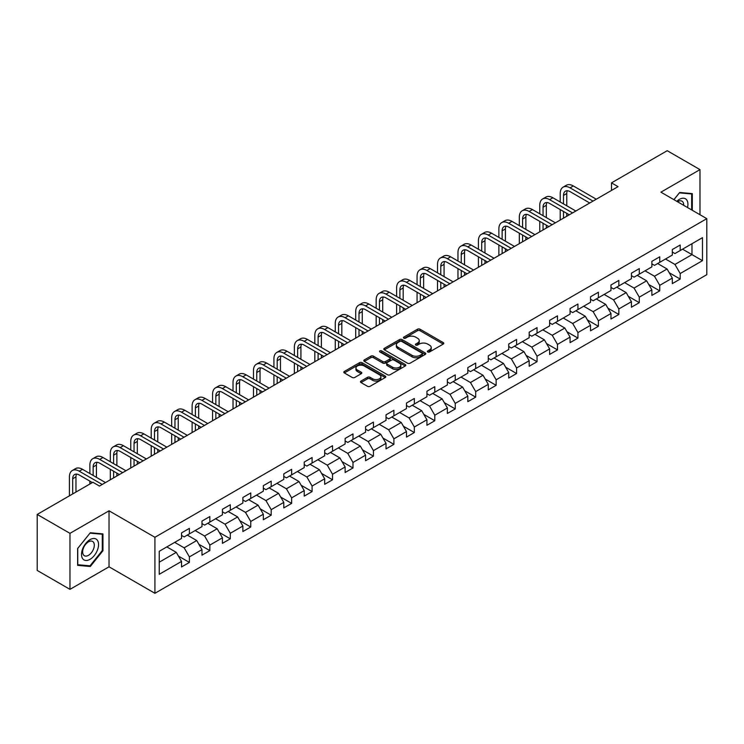 <?xml version="1.0" encoding="UTF-8"?>
<svg xmlns="http://www.w3.org/2000/svg" width="744" height="744" viewBox="0 0 744 744"><rect width="100%" height="100%" fill="white"/><g stroke="black" fill="none" stroke-linecap="round" stroke-linejoin="round"><path stroke-width="1.12" d="M427.754 351.968A1.274 0.735 0 0 0 429.548 351.968L443.219 344.072A1.823 1.051 0 0 0 443.759 343.328A1.823 1.051 0 0 0 443.219 342.584L420.062 329.211A1.823 1.051 0 0 0 417.486 329.211L403.815 337.106A1.274 0.735 0 0 0 403.443 337.627A1.274 0.735 0 0 0 403.815 338.148A1.274 0.735 0 0 0 405.62 338.148L407.387 337.125A5.822 3.357 0 0 1 415.626 337.125L417.551 338.241A5.822 3.357 0 0 1 419.253 340.622A5.822 3.357 0 0 1 417.551 342.993L415.784 344.016A1.274 0.735 0 0 0 415.412 344.537A1.274 0.735 0 0 0 415.784 345.058A1.274 0.735 0 0 0 417.589 345.058L419.356 344.035A5.822 3.357 0 0 1 427.586 344.035L429.521 345.151A5.822 3.357 0 0 1 431.222 347.522A5.822 3.357 0 0 1 429.521 349.903L427.754 350.926A1.274 0.735 0 0 0 427.372 351.447A1.274 0.735 0 0 0 427.754 351.968L427.754 350.926M360.998 381.067A1.823 1.051 0 0 0 360.468 381.812A1.823 1.051 0 0 0 360.998 382.556L367.499 386.303A1.823 1.051 0 0 0 370.075 386.303L385.252 377.543A1.823 1.051 0 0 0 385.792 376.799A1.823 1.051 0 0 0 385.252 376.055L362.096 362.681A1.823 1.051 0 0 0 359.519 362.681L344.342 371.451A1.823 1.051 0 0 0 343.802 372.186A1.823 1.051 0 0 0 344.342 372.93L352.191 377.468A1.823 1.051 0 0 0 354.758 377.468L361.259 373.711A1.823 1.051 0 0 0 361.789 372.967A1.823 1.051 0 0 0 361.259 372.223L357.362 369.982A4.864 2.809 0 0 1 355.939 367.992A4.864 2.809 0 0 1 358.943 365.397A4.864 2.809 0 0 1 364.253 366.002L379.496 374.809A4.864 2.809 0 0 1 380.919 376.799A4.864 2.809 0 0 1 377.915 379.394A4.864 2.809 0 0 1 372.614 378.78L370.075 377.32A1.823 1.051 0 0 0 367.499 377.32L360.998 381.067L360.998 382.556M109.033 510.803L69.973 533.355L37.2 514.439L37.2 570.443L69.973 589.36L109.033 566.807L154.919 593.303L154.919 537.289L109.033 510.803L109.033 566.807M699.983 214.728L699.983 169.623L660.923 192.175L706.8 218.662L154.919 537.289M699.983 169.623L667.21 150.697L611.503 182.866L611.503 190.436M37.2 514.439L92.916 482.27L99.464 486.055L618.05 186.651L611.503 182.866M407.517 363.202A1.823 1.051 0 0 0 410.093 363.202L425.27 354.432A1.823 1.051 0 0 0 425.81 353.688A1.823 1.051 0 0 0 425.27 352.954L402.113 339.58A1.823 1.051 0 0 0 399.537 339.58L384.35 348.341A1.823 1.051 0 0 0 383.82 349.085A1.823 1.051 0 0 0 384.35 349.829L407.517 363.202M380.426 352.238A1.274 0.735 0 0 1 381.719 352.423L405.238 366.002L390.079 374.753A1.823 1.051 0 0 1 387.503 374.753L364.346 361.379L364.346 359.891A1.823 1.051 0 0 0 363.816 360.635A1.823 1.051 0 0 0 364.346 361.379M364.346 359.891L370.847 356.144A1.823 1.051 0 0 1 373.414 356.144L382.807 361.565A1.823 1.051 0 0 0 385.383 361.565L389.698 359.082A1.823 1.051 0 0 0 390.228 358.338A1.823 1.051 0 0 0 389.698 357.594L379.914 351.949A1.274 0.735 0 0 1 379.542 351.428A1.274 0.735 0 0 1 380.333 350.75A1.274 0.735 0 0 1 381.719 350.908L405.266 364.504A1.823 1.051 0 0 1 405.796 365.248A1.823 1.051 0 0 1 405.266 365.983L405.266 364.504M154.919 593.303L706.8 274.676L706.8 218.662M178.448 556.103L189.395 562.418L189.395 556.893L201.977 549.63L201.977 555.154L209.845 550.616L209.845 545.092L222.428 537.819L222.428 543.343L230.296 538.805L230.296 533.281L242.879 526.017L242.879 531.542L250.747 527.003L250.747 521.479L263.329 514.206L263.329 519.731L271.197 515.192L271.197 509.668L283.78 502.405L283.78 507.929L291.639 503.39L291.639 497.857L304.231 490.594L304.231 496.118L312.089 491.579L312.089 486.055L324.682 478.792L324.682 484.316L332.54 479.778L332.54 474.244L345.123 466.981L345.123 472.505L352.991 467.967L352.991 462.443L365.574 455.179L365.574 460.703L373.442 456.156L373.442 450.632L386.024 443.368L386.024 448.892L393.892 444.354L393.892 438.83L406.475 431.567L406.475 437.091L414.343 432.543L414.343 427.019L426.926 419.756L426.926 425.28L434.794 420.741L434.794 415.217L447.377 407.954L447.377 413.478L455.244 408.93L455.244 403.406L467.827 396.143L467.827 401.667L475.695 397.129L475.695 391.604L488.278 384.341L488.278 389.865L496.136 385.318L496.136 379.793L508.729 372.53L508.729 378.054L516.587 373.516L516.587 367.992L529.179 360.719L529.179 366.253L537.038 361.705L537.038 356.181L549.621 348.917L549.621 354.442L557.489 349.903L557.489 344.379L570.071 337.106L570.071 342.631L577.939 338.092L577.939 332.568L590.522 325.305L590.522 330.829L598.39 326.291L598.39 320.766L610.973 313.494L610.973 319.018L618.841 314.479L618.841 308.955L631.424 301.692L631.424 307.216L639.291 302.678L639.291 297.154L651.874 289.881L651.874 295.405L659.742 290.867L659.742 285.343L672.325 278.079L672.325 283.603L680.193 279.065L680.193 273.541L702.476 260.67L702.476 237.662L691.985 243.716L691.985 254.615L702.476 260.67M189.395 562.418L181.527 566.956L181.527 561.432L159.244 574.303L159.244 551.295L181.527 538.424L181.527 532.899L189.395 528.361L189.395 533.885L201.977 526.622L201.977 521.098L209.845 516.559L209.845 522.083L222.428 514.811L222.428 509.287L230.296 504.748L230.296 510.272L242.879 503.009L242.879 497.485L250.747 492.937L250.747 498.471L263.329 491.198L263.329 485.674L271.197 481.136L271.197 486.66L283.78 479.396L283.78 473.872L291.639 469.325L291.639 474.858L304.231 467.585L304.231 462.061L312.089 457.523L312.089 463.047L324.682 455.784L324.682 450.26L332.54 445.712L332.54 451.236L345.123 443.973L345.123 438.449L352.991 433.91L352.991 439.434L365.574 432.171L365.574 426.647L373.442 422.099L373.442 427.623L386.024 420.36L386.024 414.836L393.892 410.297L393.892 415.822L406.475 408.558L406.475 403.034L414.343 398.486L414.343 404.011L426.926 396.747L426.926 391.223L434.794 386.685L434.794 392.209L447.377 384.946L447.377 379.412L455.244 374.874L455.244 380.398L467.827 373.135L467.827 367.61L475.695 363.072L475.695 368.596L488.278 361.333L488.278 355.799L496.136 351.261L496.136 356.785L508.729 349.522L508.729 343.998L516.587 339.459L516.587 344.983L529.179 337.711L529.179 332.187L537.038 327.648L537.038 333.173L549.621 325.909L549.621 320.385L557.489 315.847L557.489 321.371L570.071 314.098L570.071 308.574L577.939 304.036L577.939 309.56L590.522 302.297L590.522 296.772L598.39 292.234L598.39 297.758L610.973 290.486L610.973 284.961L618.841 280.423L618.841 285.947L631.424 278.684L631.424 273.16L639.291 268.612L639.291 274.145L651.874 266.873L651.874 261.349L659.742 256.81L659.742 262.334L672.325 255.071L672.325 249.547L680.193 244.999L680.193 250.533L702.476 237.662M187.293 535.094L196.732 540.544L184.149 547.817L174.71 542.367M181.527 535.401L184.149 536.917L189.395 533.885M184.149 547.817L189.395 556.893M196.732 540.544L201.977 549.63M207.743 523.292L217.183 528.742L204.6 536.006L195.161 530.556M201.977 523.59L204.6 525.106L209.845 522.083M204.6 536.006L209.845 545.092M217.183 528.742L222.428 537.819M228.194 511.481L237.634 516.931L225.051 524.195L215.611 518.754M222.428 511.788L225.051 513.304L230.296 510.272M225.051 524.195L230.296 533.281M237.634 516.931L242.879 526.017M248.645 499.68L258.084 505.13L245.501 512.393L236.062 506.943M242.879 499.977L245.501 501.493L250.747 498.471M245.501 512.393L250.747 521.479M258.084 505.13L263.329 514.206M269.096 487.869L278.535 493.319L265.952 500.582L256.513 495.132M263.329 488.176L265.952 489.691L271.197 486.66M265.952 500.582L271.197 509.668M278.535 493.319L283.78 502.405M289.546 476.067L298.986 481.517L286.403 488.78L276.963 483.33M283.78 476.365L286.403 477.881L291.639 474.858M286.403 488.78L291.639 497.857M298.986 481.517L304.231 490.594M309.997 464.256L319.436 469.706L306.853 476.969L297.414 471.519M304.231 464.563L306.853 466.079L312.089 463.047M306.853 476.969L312.089 486.055M319.436 469.706L324.682 478.792M330.448 452.454L339.887 457.904L327.295 465.167L317.865 459.718M324.682 452.752L327.295 454.268L332.54 451.236M327.295 465.167L332.54 474.244M339.887 457.904L345.123 466.981M350.898 440.643L360.329 446.093L347.746 453.356L338.306 447.907M345.123 440.95L347.746 442.457L352.991 439.434M347.746 453.356L352.991 462.443M360.329 446.093L365.574 455.179M371.349 428.842L380.779 434.291L368.196 441.555L358.757 436.105M365.574 429.139L368.196 430.655L373.442 427.623M368.196 441.555L373.442 450.632M380.779 434.291L386.024 443.368M391.79 417.031L401.23 422.48L388.647 429.744L379.208 424.294M386.024 417.338L388.647 418.844L393.892 415.822M388.647 429.744L393.892 438.83M401.23 422.48L406.475 431.567M412.241 405.229L421.681 410.679L409.098 417.942L399.658 412.492M406.475 405.527L409.098 407.042L414.343 404.011M409.098 417.942L414.343 427.019M421.681 410.679L426.926 419.756M432.692 393.418L442.131 398.868L429.548 406.131L420.109 400.681M426.926 393.725L429.548 395.231L434.794 392.209M429.548 406.131L434.794 415.217M442.131 398.868L447.377 407.954M453.143 381.616L462.582 387.057L449.999 394.329L440.56 388.88M447.377 381.914L449.999 383.43L455.244 380.398M449.999 394.329L455.244 403.406M462.582 387.057L467.827 396.143M473.593 369.805L483.033 375.255L470.45 382.518L461.01 377.069M467.827 370.112L470.45 371.619L475.695 368.596M470.45 382.518L475.695 391.604M483.033 375.255L488.278 384.341M494.044 357.994L503.483 363.444L490.901 370.717L481.461 365.267M488.278 358.301L490.901 359.817L496.136 356.785M490.901 370.717L496.136 379.793M503.483 363.444L508.729 372.53M514.495 346.192L523.934 351.642L511.351 358.906L501.912 353.456M508.729 346.49L511.351 348.006L516.587 344.983M511.351 358.906L516.587 367.992M523.934 351.642L529.179 360.719M534.945 334.382L544.385 339.831L531.793 347.104L522.362 341.654M529.179 334.688L531.793 336.204L537.038 333.173M531.793 347.104L537.038 356.181M544.385 339.831L549.621 348.917M555.396 322.58L564.836 328.03L552.243 335.293L542.804 329.843M549.621 322.877L552.243 324.393L557.489 321.371M552.243 335.293L557.489 344.379M564.836 328.03L570.071 337.106M575.847 310.769L585.277 316.219L572.694 323.491L563.255 318.041M570.071 311.076L572.694 312.592L577.939 309.56M572.694 323.491L577.939 332.568M585.277 316.219L590.522 325.305M596.288 298.967L605.728 304.417L593.145 311.68L583.705 306.23M590.522 299.265L593.145 300.781L598.39 297.758M593.145 311.68L598.39 320.766M605.728 304.417L610.973 313.494M616.739 287.156L626.178 292.606L613.595 299.879L604.156 294.429M610.973 287.463L613.595 288.979L618.841 285.947M613.595 299.879L618.841 308.955M626.178 292.606L631.424 301.692M637.19 275.354L646.629 280.804L634.046 288.067L624.607 282.618M631.424 275.652L634.046 277.168L639.291 274.145M634.046 288.067L639.291 297.154M646.629 280.804L651.874 289.881M657.64 263.543L667.08 268.993L654.497 276.257L645.057 270.816M651.874 263.85L654.497 265.366L659.742 262.334M654.497 276.257L659.742 285.343M667.08 268.993L672.325 278.079M682.546 249.166L691.985 254.615L674.947 264.455L665.508 259.005M672.325 252.039L674.947 253.555L680.193 250.533M674.947 264.455L680.193 273.541M69.973 533.355L69.973 589.36M159.244 562.194L176.282 552.355L166.842 546.905M176.282 552.355L181.527 561.432M669.247 272.741L680.193 279.065M648.796 284.552L659.742 290.867M628.345 296.354L639.291 302.678M607.894 308.165L618.841 314.479M587.444 319.967L598.39 326.291M566.993 331.778L577.939 338.092M546.542 343.579L557.489 349.903M526.092 355.39L537.038 361.705M505.641 367.192L516.587 373.516M485.2 379.003L496.136 385.318M464.749 390.805L475.695 397.129M444.298 402.616L455.244 408.93M423.848 414.417L434.794 420.741M403.397 426.228L414.343 432.543M382.946 438.03L393.892 444.354M362.495 449.841L373.442 456.156M342.045 461.643L352.991 467.967M321.594 473.454L332.54 479.778M301.143 485.265L312.089 491.579M280.693 497.066L291.639 503.39M260.251 508.877L271.197 515.192M239.801 520.679L250.747 527.003M219.35 532.49L230.296 538.805M198.899 544.292L209.845 550.616M692.311 210.301L692.311 193.617L679.663 192.491L673.897 199.671M77.636 565.366L90.294 566.491L102.942 550.755L102.942 533.894L90.294 532.76L77.636 548.495L77.636 565.366M102.281 550.383L102.942 550.755M88.955 565.728L90.294 566.491M428.256 352.144L429.521 351.419A5.822 3.357 0 0 0 431.222 349.038L431.222 347.522M419.253 340.622L419.253 342.128A5.822 3.357 0 0 1 417.551 344.509L416.296 345.235M443.201 344.091L420.062 330.727A1.823 1.051 0 0 0 417.486 330.727L404.327 338.325M425.252 354.451L402.113 341.096A1.823 1.051 0 0 0 399.537 341.096L384.378 349.847M422.053 354.209A1.274 0.735 0 0 0 422.425 353.688A1.274 0.735 0 0 0 422.053 353.177L401.723 341.431A1.274 0.735 0 0 0 399.928 341.431L398.059 342.51A5.822 3.357 0 0 0 396.357 344.891A5.822 3.357 0 0 0 398.059 347.271L411.953 355.288A5.822 3.357 0 0 0 420.193 355.288L422.053 354.209L422.053 355.725A1.274 0.735 0 0 0 422.425 355.204L422.425 353.688M396.357 344.891L396.357 346.406A5.822 3.357 0 0 0 398.059 348.778L398.059 347.271M422.053 355.725L420.193 356.804A5.822 3.357 0 0 1 411.953 356.804L398.059 348.778M364.374 361.398L370.847 357.659L370.847 356.144M390.228 358.338L390.228 359.845A1.823 1.051 0 0 1 389.698 360.589L385.383 363.081A1.823 1.051 0 0 1 382.807 363.081L373.414 357.659A1.823 1.051 0 0 0 370.847 357.659M392.553 367.192A4.864 2.809 0 0 0 397.863 367.806A4.864 2.809 0 0 0 400.867 365.211A4.864 2.809 0 0 0 399.444 363.221L394.069 360.115A1.823 1.051 0 0 0 391.493 360.115L387.187 362.607A1.823 1.051 0 0 0 386.657 363.351A1.823 1.051 0 0 0 387.187 364.095L392.553 367.192L392.553 368.708A4.864 2.809 0 0 0 397.863 369.322A4.864 2.809 0 0 0 400.867 366.718L400.867 365.211M386.657 363.351L386.657 364.867A1.823 1.051 0 0 0 387.187 365.611L387.187 364.095M392.553 368.708L387.187 365.611M380.919 376.799L380.919 378.305A4.864 2.809 0 0 1 377.915 380.909A4.864 2.809 0 0 1 372.614 380.296L370.075 378.826A1.823 1.051 0 0 0 367.499 378.826L361.026 382.565M355.939 367.992L355.939 369.508A4.864 2.809 0 0 0 357.362 371.498L357.362 369.982M361.231 373.73L357.362 371.498M385.252 376.055L385.252 377.543L362.096 364.197A1.823 1.051 0 0 0 359.519 364.197L344.36 372.949M560.213 201.996L560.213 193.524A13.903 8.026 60 0 1 563.096 187.163L566.37 185.265A13.903 8.026 60 0 1 573.326 185.953L596.288 199.215M563.096 187.163A13.903 8.026 60 0 1 570.053 187.851L593.014 201.103M589.741 203L570.053 191.636A9.272 5.348 -120 0 0 565.412 191.171A9.272 5.348 -120 0 0 563.496 195.412L563.496 203.893M567.356 190.743A9.272 5.348 -120 0 0 566.77 193.524L566.77 205.781M563.496 211.463L563.496 218.15M566.77 213.351L566.77 216.262M560.213 220.047L560.213 209.566M690.851 193.487L691.66 193.961L691.66 209.92M673.924 199.68L679.402 192.863L691.66 193.961M687.512 207.53A12.053 6.956 120 0 0 685.429 198.769A12.053 6.956 120 0 0 676.798 201.345M683.68 205.316A8.249 4.762 120 0 0 681.978 201.168A8.249 4.762 120 0 0 677.533 201.763M90.033 559.321A12.053 6.956 120 0 0 98.552 544.562A12.053 6.956 120 0 0 90.033 539.642A12.053 6.956 120 0 0 81.505 554.401A12.053 6.956 120 0 0 90.033 559.321M88.48 555.322A8.249 4.762 120 0 0 93.865 548.049A8.249 4.762 120 0 0 92.6 541.437A8.249 4.762 120 0 0 88.48 541.846A8.249 4.762 120 0 0 83.086 549.119A8.249 4.762 120 0 0 84.351 555.721A8.249 4.762 120 0 0 88.48 555.322M77.776 548.384L90.033 533.132L102.281 534.229L102.281 550.569L90.033 565.821L77.776 564.724L77.748 548.365M101.472 533.764L102.281 534.229M539.763 213.807L539.763 205.335A13.903 8.026 60 0 1 542.646 198.964L545.919 197.076A13.903 8.026 60 0 1 552.876 197.765L575.847 211.017M542.646 198.964A13.903 8.026 60 0 1 549.602 199.652L572.564 212.914M569.29 214.802L549.602 203.438A9.272 5.348 -120 0 0 544.961 202.982A9.272 5.348 -120 0 0 543.046 207.223L543.046 215.695M546.905 202.554A9.272 5.348 -120 0 0 546.319 205.335L546.319 217.592M543.046 223.265L543.046 229.961M546.319 225.162L546.319 228.064M539.763 231.849L539.763 221.377M519.321 225.609L519.321 217.136A13.903 8.026 60 0 1 522.195 210.775L525.478 208.878A13.903 8.026 60 0 1 532.425 209.566L555.396 222.828M522.195 210.775A13.903 8.026 60 0 1 529.151 211.463L552.113 224.716M548.84 226.613L529.151 215.249A9.272 5.348 -120 0 0 524.511 214.784A9.272 5.348 -120 0 0 522.595 219.024L522.595 227.506M526.454 214.356A9.272 5.348 -120 0 0 525.869 217.136L525.869 229.394M522.595 235.076L522.595 241.763M525.869 236.964L525.869 239.875M519.321 243.66L519.321 233.179M498.871 237.42L498.871 228.947A13.903 8.026 60 0 1 501.744 222.577L505.027 220.689A13.903 8.026 60 0 1 511.974 221.377L534.945 234.639M501.744 222.577A13.903 8.026 60 0 1 508.701 223.265L531.662 236.527M528.389 238.415L508.701 227.05A9.272 5.348 -120 0 0 504.06 226.595A9.272 5.348 -120 0 0 502.144 230.835L502.144 239.308M506.004 226.167A9.272 5.348 -120 0 0 505.418 228.947L505.418 241.205M502.144 246.878L502.144 253.574M505.418 248.775L505.418 251.677M498.871 255.462L498.871 244.99M478.42 249.231L478.42 240.749A13.903 8.026 60 0 1 481.294 234.388L484.577 232.491A13.903 8.026 60 0 1 491.524 233.179L514.495 246.441M481.294 234.388A13.903 8.026 60 0 1 488.25 235.076L511.212 248.338M507.938 250.226L488.25 238.861A9.272 5.348 -120 0 0 483.619 238.396A9.272 5.348 -120 0 0 481.694 242.646L481.694 251.119M485.553 237.968A9.272 5.348 -120 0 0 484.976 240.749L484.976 253.007M481.694 258.689L481.694 265.376M484.976 260.577L484.976 263.488M478.42 267.273L478.42 256.792M457.969 261.032L457.969 252.56A13.903 8.026 60 0 1 460.843 246.19L464.126 244.302A13.903 8.026 60 0 1 471.073 244.99L494.044 258.252M460.843 246.19A13.903 8.026 60 0 1 467.799 246.878L490.77 260.14M487.487 262.028L467.799 250.663A9.272 5.348 -120 0 0 463.168 250.207A9.272 5.348 -120 0 0 461.243 254.448L461.243 262.93M465.102 249.779A9.272 5.348 -120 0 0 464.526 252.56L464.526 264.817M461.243 270.491L461.243 277.187M464.526 272.388L464.526 275.289M457.969 279.074L457.969 268.603M437.519 272.843L437.519 264.362A13.903 8.026 60 0 1 440.402 258.001L443.675 256.103A13.903 8.026 60 0 1 450.632 256.792L473.593 270.053M440.402 258.001A13.903 8.026 60 0 1 447.349 258.689L470.32 271.951M467.037 273.839L447.349 262.474A9.272 5.348 -120 0 0 442.717 262.009A9.272 5.348 -120 0 0 440.792 266.259L440.792 274.731M444.652 261.581A9.272 5.348 -120 0 0 444.075 264.362L444.075 276.619M440.792 282.302L440.792 288.988M444.075 284.189L444.075 287.1M437.519 290.885L437.519 280.404M417.068 284.645L417.068 276.173A13.903 8.026 60 0 1 419.951 269.802L423.224 267.914A13.903 8.026 60 0 1 430.181 268.603L453.143 281.864M419.951 269.802A13.903 8.026 60 0 1 426.898 270.491L449.869 283.752M446.586 285.649L426.898 274.276A9.272 5.348 -120 0 0 422.267 273.82A9.272 5.348 -120 0 0 420.341 278.061L420.341 286.542M424.201 273.392A9.272 5.348 -120 0 0 423.624 276.173L423.624 288.43M420.341 294.103L420.341 300.799M423.624 296L423.624 298.902M417.068 302.687L417.068 292.215M396.617 296.456L396.617 287.974A13.903 8.026 60 0 1 399.5 281.613L402.774 279.716A13.903 8.026 60 0 1 409.73 280.404L432.692 293.666M399.5 281.613A13.903 8.026 60 0 1 406.447 282.302L429.418 295.563M426.135 297.451L406.447 286.087A9.272 5.348 -120 0 0 401.816 285.622A9.272 5.348 -120 0 0 399.9 289.872L399.9 298.344M403.75 285.194A9.272 5.348 -120 0 0 403.174 287.974L403.174 300.241M399.9 305.914L399.9 312.601M403.174 307.802L403.174 310.713M396.617 314.498L396.617 304.017M376.166 308.258L376.166 299.786A13.903 8.026 60 0 1 379.049 293.415L382.323 291.527A13.903 8.026 60 0 1 389.279 292.215L412.241 305.477M379.049 293.415A13.903 8.026 60 0 1 385.997 294.103L408.968 307.365M405.694 309.262L385.997 297.888A9.272 5.348 -120 0 0 381.365 297.433A9.272 5.348 -120 0 0 379.449 301.673L379.449 310.155M383.3 297.005A9.272 5.348 -120 0 0 382.723 299.786L382.723 312.043M379.449 317.716L379.449 324.412M382.723 319.613L382.723 322.515M376.166 326.3L376.166 315.828M355.716 320.069L355.716 311.587A13.903 8.026 60 0 1 358.599 305.226L361.872 303.329A13.903 8.026 60 0 1 368.829 304.017L391.79 317.279M358.599 305.226A13.903 8.026 60 0 1 365.546 305.914L388.517 319.176M385.243 321.064L365.546 309.699A9.272 5.348 -120 0 0 360.914 309.234A9.272 5.348 -120 0 0 358.999 313.484L358.999 321.957M362.858 308.807A9.272 5.348 -120 0 0 362.272 311.587L362.272 323.854M358.999 329.527L358.999 336.214M362.272 331.415L362.272 334.326M355.716 338.111L355.716 327.63M335.265 331.871L335.265 323.398A13.903 8.026 60 0 1 338.148 317.028L341.422 315.14A13.903 8.026 60 0 1 348.378 315.828L371.349 329.09M338.148 317.028A13.903 8.026 60 0 1 345.104 317.716L368.066 330.978M364.793 332.875L345.104 321.501A9.272 5.348 -120 0 0 340.464 321.045A9.272 5.348 -120 0 0 338.548 325.286L338.548 333.768M342.407 320.618A9.272 5.348 -120 0 0 341.822 323.398L341.822 335.656M338.548 341.329L338.548 348.025M341.822 343.226L341.822 346.127M335.265 349.913L335.265 339.441M314.824 343.682L314.824 335.2A13.903 8.026 60 0 1 317.697 328.839L320.98 326.942A13.903 8.026 60 0 1 327.927 327.63L350.898 340.892M317.697 328.839A13.903 8.026 60 0 1 324.654 329.527L347.615 342.789M344.342 344.677L324.654 333.312A9.272 5.348 -120 0 0 320.013 332.847A9.272 5.348 -120 0 0 318.097 337.097L318.097 345.569M321.957 332.428A9.272 5.348 -120 0 0 321.371 335.2L321.371 347.467M318.097 353.14L318.097 359.826M321.371 355.028L321.371 357.938M314.824 361.724L314.824 351.252M294.373 355.483L294.373 347.011A13.903 8.026 60 0 1 297.247 340.64L300.529 338.752A13.903 8.026 60 0 1 307.477 339.441L330.448 352.703M297.247 340.64A13.903 8.026 60 0 1 304.203 341.329L327.165 354.59M323.891 356.488L304.203 345.114A9.272 5.348 -120 0 0 299.562 344.658A9.272 5.348 -120 0 0 297.647 348.899L297.647 357.38M301.506 344.23A9.272 5.348 -120 0 0 300.92 347.011L300.92 359.268M297.647 364.951L297.647 371.637M300.92 366.839L300.92 369.74M294.373 373.525L294.373 363.053M273.922 367.294L273.922 358.813A13.903 8.026 60 0 1 276.796 352.451L280.079 350.554A13.903 8.026 60 0 1 287.026 351.252L309.997 364.504M276.796 352.451A13.903 8.026 60 0 1 283.752 353.14L306.714 366.401M303.44 368.289L283.752 356.925A9.272 5.348 -120 0 0 279.121 356.469A9.272 5.348 -120 0 0 277.196 360.71L277.196 369.182M281.055 356.041A9.272 5.348 -120 0 0 280.469 358.813L280.469 371.079M277.196 376.752L277.196 383.439M280.469 378.64L280.469 381.551M273.922 385.336L273.922 374.864M253.472 379.096L253.472 370.624A13.903 8.026 60 0 1 256.345 364.253L259.628 362.365A13.903 8.026 60 0 1 266.575 363.053L289.546 376.315M256.345 364.253A13.903 8.026 60 0 1 263.302 364.951L286.273 378.203M282.99 380.1L263.302 368.726A9.272 5.348 -120 0 0 258.67 368.271A9.272 5.348 -120 0 0 256.745 372.512L256.745 380.993M260.605 367.843A9.272 5.348 -120 0 0 260.028 370.624L260.028 382.881M256.745 388.563L256.745 395.25M260.028 390.451L260.028 393.353M253.472 397.138L253.472 386.666M233.021 390.907L233.021 382.425A13.903 8.026 60 0 1 235.904 376.064L239.177 374.176A13.903 8.026 60 0 1 246.124 374.864L269.096 388.117M235.904 376.064A13.903 8.026 60 0 1 242.851 376.752L265.822 390.014M262.539 391.902L242.851 380.537A9.272 5.348 -120 0 0 238.219 380.082A9.272 5.348 -120 0 0 236.294 384.323L236.294 392.795M240.154 379.654A9.272 5.348 -120 0 0 239.577 382.425L239.577 394.692M236.294 400.365L236.294 407.052M239.577 402.262L239.577 405.164M233.021 408.949L233.021 398.477M212.57 402.709L212.57 394.236A13.903 8.026 60 0 1 215.453 387.875L218.727 385.978A13.903 8.026 60 0 1 225.683 386.666L248.645 399.928M215.453 387.875A13.903 8.026 60 0 1 222.4 388.563L245.371 401.816M242.088 403.713L222.4 392.339A9.272 5.348 -120 0 0 217.769 391.883A9.272 5.348 -120 0 0 215.844 396.124L215.844 404.606M219.703 391.456A9.272 5.348 -120 0 0 219.127 394.236L219.127 406.494M215.844 412.176L215.844 418.863M219.127 414.064L219.127 416.975M212.57 420.751L212.57 410.279M192.119 414.52L192.119 406.038A13.903 8.026 60 0 1 195.002 399.677L198.276 397.789A13.903 8.026 60 0 1 205.232 398.477L228.194 411.73M195.002 399.677A13.903 8.026 60 0 1 201.95 400.365L224.921 413.627M221.638 415.515L201.95 404.15A9.272 5.348 -120 0 0 197.318 403.694A9.272 5.348 -120 0 0 195.393 407.935L195.393 416.408M199.252 403.267A9.272 5.348 -120 0 0 198.676 406.038L198.676 418.305M195.393 423.978L195.393 430.674M198.676 425.875L198.676 428.777M192.119 432.562L192.119 422.09M171.669 426.321L171.669 417.849A13.903 8.026 60 0 1 174.552 411.488L177.825 409.591A13.903 8.026 60 0 1 184.782 410.279L207.743 423.541M174.552 411.488A13.903 8.026 60 0 1 181.499 412.176L204.47 425.428M201.187 427.326L181.499 415.961A9.272 5.348 -120 0 0 176.867 415.496A9.272 5.348 -120 0 0 174.952 419.737L174.952 428.219M178.802 415.068A9.272 5.348 -120 0 0 178.225 417.849L178.225 430.106M174.952 435.789L174.952 442.475M178.225 437.677L178.225 440.588M171.669 444.363L171.669 433.892M151.218 438.132L151.218 429.66A13.903 8.026 60 0 1 154.101 423.289L157.375 421.402A13.903 8.026 60 0 1 164.331 422.09L187.293 435.342M154.101 423.289A13.903 8.026 60 0 1 161.048 423.978L184.019 437.24M180.745 439.127L161.048 427.763A9.272 5.348 -120 0 0 156.417 427.307A9.272 5.348 -120 0 0 154.501 431.548L154.501 440.02M158.351 426.879A9.272 5.348 -120 0 0 157.775 429.66L157.775 441.917M154.501 447.59L154.501 454.286M157.775 449.488L157.775 452.389M151.218 456.174L151.218 445.703M130.767 449.934L130.767 441.462A13.903 8.026 60 0 1 133.65 435.101L136.924 433.203A13.903 8.026 60 0 1 143.88 433.892L166.842 447.153M133.65 435.101A13.903 8.026 60 0 1 140.607 435.789L163.568 449.041M160.295 450.938L140.607 439.574A9.272 5.348 -120 0 0 135.966 439.109A9.272 5.348 -120 0 0 134.05 443.35L134.05 451.831M137.91 438.681A9.272 5.348 -120 0 0 137.324 441.462L137.324 453.719M134.05 459.401L134.05 466.088M137.324 461.289L137.324 464.2M130.767 467.985L130.767 457.504M110.317 461.745L110.317 453.273A13.903 8.026 60 0 1 113.2 446.902L116.483 445.014A13.903 8.026 60 0 1 123.43 445.703L146.401 458.964M113.2 446.902A13.903 8.026 60 0 1 120.156 447.59L143.118 460.852M139.844 462.74L120.156 451.376A9.272 5.348 -120 0 0 115.515 450.92A9.272 5.348 -120 0 0 113.6 455.161L113.6 463.633M117.459 450.492A9.272 5.348 -120 0 0 116.873 453.273L116.873 465.53M113.6 471.203L113.6 477.899M116.873 473.1L116.873 476.002M110.317 479.787L110.317 469.315M89.875 473.556L89.875 465.074A13.903 8.026 60 0 1 92.749 458.713L96.032 456.816A13.903 8.026 60 0 1 102.979 457.504L125.95 470.766M92.749 458.713A13.903 8.026 60 0 1 99.705 459.401L122.667 472.654M119.393 474.551L99.705 463.187A9.272 5.348 -120 0 0 95.065 462.722A9.272 5.348 -120 0 0 93.149 466.972L93.149 475.444M97.008 462.294A9.272 5.348 -120 0 0 96.422 465.074L96.422 477.332M89.875 484.028L89.875 481.117M69.425 495.829L69.425 476.885A13.903 8.026 60 0 1 72.298 470.515L75.581 468.627A13.903 8.026 60 0 1 82.528 469.315L105.499 482.577M72.298 470.515A13.903 8.026 60 0 1 79.255 471.203L102.216 484.465M92.386 482.577L79.255 474.988A9.272 5.348 -120 0 0 74.614 474.533A9.272 5.348 -120 0 0 72.698 478.773L72.698 493.942M76.558 474.105A9.272 5.348 -120 0 0 75.972 476.885L75.972 492.044M429.521 351.419L429.521 349.903M415.784 345.058L415.784 344.016M417.551 344.509L417.551 342.993M403.815 338.148L403.815 337.106M417.486 330.727L417.486 329.211M420.062 330.727L420.062 329.211M443.219 344.072L443.219 342.584M384.35 349.829L384.35 348.341M399.537 341.096L399.537 339.58M402.113 341.096L402.113 339.58M425.27 354.432L425.27 352.954M411.953 356.804L411.953 355.288M420.193 356.804L420.193 355.288M373.414 357.659L373.414 356.144M382.807 363.081L382.807 361.565M385.383 363.081L385.383 361.565M389.698 360.589L389.698 359.082M381.719 352.423L381.719 350.908M367.499 378.826L367.499 377.32M370.075 378.826L370.075 377.32M372.614 380.296L372.614 378.78M361.259 373.711L361.259 372.223M344.342 372.93L344.342 371.451M359.519 364.197L359.519 362.681M362.096 364.197L362.096 362.681M573.326 185.953L570.053 187.851M566.77 193.524L563.496 195.412M552.876 197.765L549.602 199.652M546.319 205.335L543.046 207.223M532.425 209.566L529.151 211.463M525.869 217.136L522.595 219.024M511.974 221.377L508.701 223.265M505.418 228.947L502.144 230.835M491.524 233.179L488.25 235.076M484.976 240.749L481.694 242.646M471.073 244.99L467.799 246.878M464.526 252.56L461.243 254.448M450.632 256.792L447.349 258.689M444.075 264.362L440.792 266.259M430.181 268.603L426.898 270.491M423.624 276.173L420.341 278.061M409.73 280.404L406.447 282.302M403.174 287.974L399.9 289.872M389.279 292.215L385.997 294.103M382.723 299.786L379.449 301.673M368.829 304.017L365.546 305.914M362.272 311.587L358.999 313.484M348.378 315.828L345.104 317.716M341.822 323.398L338.548 325.286M327.927 327.63L324.654 329.527M321.371 335.2L318.097 337.097M307.477 339.441L304.203 341.329M300.92 347.011L297.647 348.899M287.026 351.252L283.752 353.14M280.469 358.813L277.196 360.71M266.575 363.053L263.302 364.951M260.028 370.624L256.745 372.512M246.124 374.864L242.851 376.752M239.577 382.425L236.294 384.323M225.683 386.666L222.4 388.563M219.127 394.236L215.844 396.124M205.232 398.477L201.95 400.365M198.676 406.038L195.393 407.935M184.782 410.279L181.499 412.176M178.225 417.849L174.952 419.737M164.331 422.09L161.048 423.978M157.775 429.66L154.501 431.548M143.88 433.892L140.607 435.789M137.324 441.462L134.05 443.35M123.43 445.703L120.156 447.59M116.873 453.273L113.6 455.161M102.979 457.504L99.705 459.401M96.422 465.074L93.149 466.972M82.528 469.315L79.255 471.203M75.972 476.885L72.698 478.773"/></g></svg>

